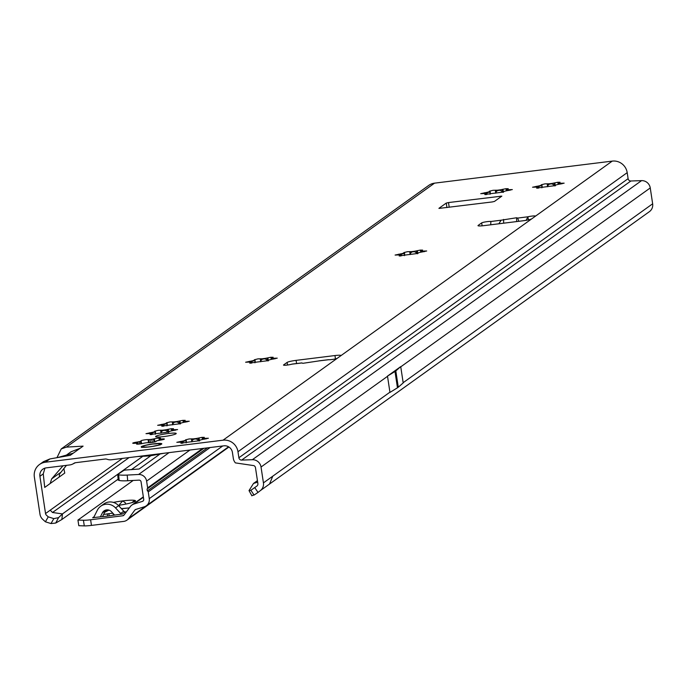 <?xml version="1.0" encoding="UTF-8"?>
<svg xmlns="http://www.w3.org/2000/svg" width="687" height="687" viewBox="0 0 687 687"><rect width="100%" height="100%" fill="white"/><g stroke="black" fill="none" stroke-linecap="round" stroke-linejoin="round"><path stroke-width="1.03" d="M503.425 192.231L500.093 190.256A10.906 1.271 -8.6 0 0 498.796 190.411A10.906 1.271 -8.6 0 0 497.457 190.582L496.005 191.948L495.782 193.176M498.736 190.033A10.906 1.271 171.4 0 1 500.033 189.878L505.855 188.719L508.26 188.702L506.267 189.621A10.906 1.271 171.4 0 1 507.1 189.801L512.313 189.578L505.383 191.038A10.906 1.271 171.4 0 1 503.588 191.544L502.936 191.81L503.605 192.042L495.636 193.038A10.906 1.271 171.4 0 1 493 193.365L484.782 194.541L486.765 193.622A10.906 1.271 171.4 0 1 485.932 193.442L480.72 193.665L487.65 192.214A10.906 1.271 171.4 0 1 489.453 191.707L490.097 191.433L489.427 191.201L493.077 190.299L497.405 190.205A10.906 1.271 171.4 0 1 498.736 190.033M555.259 185.799L551.927 183.833A10.906 1.271 -8.6 0 0 550.622 183.979A10.906 1.271 -8.6 0 0 549.291 184.159L547.84 185.524L547.616 186.752M550.57 183.601A10.906 1.271 171.4 0 1 551.867 183.455L557.681 182.287L560.085 182.278L558.102 183.189A10.906 1.271 171.4 0 1 558.935 183.369L564.147 183.154L557.217 184.605A10.906 1.271 171.4 0 1 555.414 185.112L554.77 185.387L555.439 185.61L547.462 186.606A10.906 1.271 171.4 0 1 544.834 186.933L536.607 188.109L538.599 187.199A10.906 1.271 171.4 0 1 537.766 187.019L532.554 187.233L539.484 185.782A10.906 1.271 171.4 0 1 541.279 185.275L541.931 185.001L541.262 184.777L544.911 183.876L549.231 183.781A10.906 1.271 171.4 0 1 550.57 183.601M417.799 253.632L414.467 251.657A10.906 1.271 -8.6 0 0 413.162 251.803A10.906 1.271 -8.6 0 0 411.831 251.983L410.379 253.348L410.156 254.576M413.11 251.433A10.906 1.271 171.4 0 1 414.407 251.279L420.221 250.111L422.625 250.102L420.642 251.021A10.906 1.271 171.4 0 1 421.475 251.202L426.687 250.978L419.757 252.43A10.906 1.271 171.4 0 1 417.954 252.936L417.31 253.211L417.979 253.443L410.002 254.439A10.906 1.271 171.4 0 1 407.374 254.765L399.147 255.942L401.139 255.023A10.906 1.271 171.4 0 1 400.306 254.843L395.094 255.066L402.024 253.606A10.906 1.271 171.4 0 1 403.819 253.099L404.471 252.833L403.801 252.601L407.451 251.7L411.771 251.605A10.906 1.271 171.4 0 1 413.11 251.433M268.334 360.795L265.002 358.82A10.906 1.271 -8.6 0 0 263.705 358.975A10.906 1.271 -8.6 0 0 262.374 359.146L260.923 360.512L260.691 361.748M263.645 358.597A10.906 1.271 171.4 0 1 264.95 358.451L270.764 357.283L273.168 357.274L271.176 358.185A10.906 1.271 171.4 0 1 272.018 358.365L277.23 358.15L270.292 359.602A10.906 1.271 171.4 0 1 268.497 360.108L267.844 360.374L268.514 360.606L260.545 361.602A10.906 1.271 171.4 0 1 257.908 361.929L249.69 363.105L251.682 362.195A10.906 1.271 171.4 0 1 250.841 362.015L245.628 362.229L252.567 360.778A10.906 1.271 171.4 0 1 254.362 360.271L255.014 359.997L254.345 359.773L257.994 358.863L262.314 358.777A10.906 1.271 171.4 0 1 263.645 358.597M180.372 423.87L177.04 421.895A10.906 1.271 -8.6 0 0 175.743 422.05A10.906 1.271 -8.6 0 0 174.412 422.222L172.961 423.587L172.729 424.815M175.683 421.672A10.906 1.271 171.4 0 1 176.98 421.517L182.802 420.358L185.207 420.341L183.214 421.26A10.906 1.271 171.4 0 1 184.056 421.44L189.269 421.217L182.33 422.677A10.906 1.271 171.4 0 1 180.535 423.183L179.882 423.45L180.552 423.681L172.583 424.678A10.906 1.271 171.4 0 1 169.947 425.004L161.728 426.18L163.721 425.262A10.906 1.271 171.4 0 1 162.879 425.081L157.666 425.305L164.605 423.853A10.906 1.271 171.4 0 1 166.4 423.347L167.053 423.072L166.383 422.84L170.032 421.938L174.352 421.844A10.906 1.271 171.4 0 1 175.683 421.672M168.701 432.243L165.361 430.268A10.906 1.271 -8.6 0 0 164.064 430.423A10.906 1.271 -8.6 0 0 162.733 430.594L161.282 431.96L161.059 433.188M164.004 430.045A10.906 1.271 171.4 0 1 165.309 429.89L171.123 428.731L173.528 428.714L171.535 429.633A10.906 1.271 171.4 0 1 172.377 429.813L177.59 429.59L170.651 431.05A10.906 1.271 171.4 0 1 168.856 431.556L168.203 431.822L168.873 432.054L160.904 433.05A10.906 1.271 171.4 0 1 158.276 433.377L150.049 434.553L152.042 433.634A10.906 1.271 171.4 0 1 151.2 433.454L145.988 433.677L152.926 432.226A10.906 1.271 171.4 0 1 154.721 431.719L155.374 431.445L154.704 431.213L158.353 430.311L162.673 430.217A10.906 1.271 171.4 0 1 164.004 430.045M150.934 439.422A11.67 1.365 171.4 0 1 151.801 439.319L154.429 438.795A3.821 0.447 171.4 0 1 157.538 438.246A3.821 0.447 171.4 0 1 160.543 438.237A3.821 0.447 171.4 0 1 159.977 438.564L159.212 439.002A11.67 1.365 171.4 0 1 159.77 439.122L161.995 439.002A3.821 0.447 171.4 0 1 164.373 439.062A3.821 0.447 171.4 0 1 160.466 440.101L157.718 440.59A11.67 1.365 171.4 0 1 156.524 440.934L156.129 441.329A3.821 0.447 171.4 0 1 156.164 441.372A3.821 0.447 171.4 0 1 153.33 442.239A3.821 0.447 171.4 0 1 149.045 442.66L147.061 442.711A11.67 1.365 171.4 0 1 145.318 442.926L142.681 443.45A3.821 0.447 171.4 0 1 138.722 444.094A3.821 0.447 171.4 0 1 136.567 444.008A3.821 0.447 171.4 0 1 137.134 443.682L137.898 443.244A11.67 1.365 171.4 0 1 137.348 443.124L135.116 443.244A3.821 0.447 171.4 0 1 132.737 443.184A3.821 0.447 171.4 0 1 136.644 442.145L139.392 441.655A11.67 1.365 171.4 0 1 140.586 441.312L140.99 440.917A3.821 0.447 171.4 0 1 140.947 440.874A3.821 0.447 171.4 0 1 145.507 439.74A3.821 0.447 171.4 0 1 148.066 439.586L150.049 439.534A11.67 1.365 171.4 0 1 150.934 439.422M199.513 440.882L196.181 438.907A10.906 1.271 -8.6 0 0 194.876 439.062A10.906 1.271 -8.6 0 0 193.545 439.233L192.094 440.599L191.871 441.835M194.825 438.684A10.906 1.271 171.4 0 1 196.121 438.538L201.935 437.37L204.34 437.361L202.356 438.272A10.906 1.271 171.4 0 1 203.189 438.452L208.401 438.237L201.471 439.689A10.906 1.271 171.4 0 1 199.668 440.195L199.024 440.47L199.694 440.693L191.716 441.689A10.906 1.271 171.4 0 1 189.088 442.016L180.861 443.192L182.854 442.282A10.906 1.271 171.4 0 1 182.021 442.102L176.808 442.316L183.738 440.865A10.906 1.271 171.4 0 1 185.533 440.358L186.186 440.084L185.516 439.86L189.165 438.95L193.485 438.864A10.906 1.271 171.4 0 1 194.825 438.684M526.096 220.424L527.908 216.783A4.783 0.558 171.4 0 1 531.704 216.122A4.783 0.558 171.4 0 1 535.465 216.104A4.783 0.558 171.4 0 1 535.362 216.242L531.832 218.775A7.651 0.893 171.4 0 1 522.876 220.802L484 225.628A7.651 0.893 171.4 0 1 477.989 225.654A7.651 0.893 171.4 0 1 478.152 225.43L481.681 222.897A4.783 0.558 171.4 0 1 487.281 221.626A4.783 0.558 171.4 0 1 490.87 221.497L490.724 224.795M168.032 433.523A10.425 1.219 -8.6 0 0 155.606 436.606A10.425 1.219 -8.6 0 0 163.789 436.571A10.425 1.219 -8.6 0 0 176.215 433.488A10.425 1.219 -8.6 0 0 168.032 433.523M153.63 443.854A10.425 1.219 -8.6 0 0 141.204 446.928A10.425 1.219 -8.6 0 0 149.388 446.893A10.425 1.219 -8.6 0 0 161.814 443.811A10.425 1.219 -8.6 0 0 153.63 443.854M396.433 380.486L396.777 381.208L397.026 379.069L396.313 377.507L396.167 378.7L397.533 387.743A7.651 0.893 171.4 0 1 397.455 387.794L389.958 392.406L387.494 376.098L400.727 366.609L403.192 382.917L398.28 387.202A7.651 0.893 171.4 0 1 398.22 387.253L397.533 387.743M438.941 208.316L446.258 203.069L448.499 202.562L501.828 196.13L494.468 201.428L492.236 201.944L438.95 208.419M301.748 362.976L302.907 363.311L319.549 360.821M292.473 364.093L291.906 364.162A4.783 0.558 171.4 0 1 286.694 365.123A4.783 0.558 171.4 0 1 283.499 365.072A4.783 0.558 171.4 0 1 283.594 364.934L287.123 362.401A7.651 0.893 171.4 0 1 296.088 360.366L334.955 355.548A7.651 0.893 171.4 0 1 340.967 355.522A7.651 0.893 171.4 0 1 340.804 355.746L337.283 358.27A4.783 0.558 171.4 0 1 333.375 359.301A4.783 0.558 171.4 0 1 328.541 359.739L328.472 359.748M518.771 221.317L517.697 218.08L516.598 217.753L501.081 220.201L498.865 223.782M66.167 455.283L71.036 451.78L80.104 448.276L83.093 446.129L66.399 447.125L61.237 448.92L428.722 185.421A13.388 12.967 -125.6 0 1 434.536 183.154L612.246 161.11A13.388 12.967 -125.6 0 1 627.197 172.652L628.107 178.672L238.887 457.757A2.679 2.593 -125.6 0 0 241.652 460.084L630.864 180.999A2.679 2.593 54.4 0 1 628.107 178.672M70.254 455.335L73.251 453.188L57.502 457.594L70.254 455.335M45.411 521.802L48.245 516.847L53.835 518.633L58.558 517.629L55.716 523.047L50.984 523.554L45.411 521.802L42.688 519.312A8.416 8.15 -125.6 0 1 39.983 514.228L34.35 476.993A13.388 12.967 54.4 0 1 39.502 464.506L43.461 461.664L49.928 458.933L57.502 457.594M238.887 457.757L237.977 451.737A13.388 12.967 54.4 0 0 223.026 440.195L45.316 462.239A13.388 12.967 54.4 0 0 39.502 464.506M257.436 480.634L253.503 483.45L249.02 490.595L250.901 490.295L256.929 486.01A2.679 2.593 54.4 0 0 257.883 483.571L255.478 467.71A2.679 2.593 54.4 0 0 255.057 466.619L254.748 466.233A2.679 2.593 54.4 0 0 253.915 465.631L235.418 462.892A8.416 8.15 -125.6 0 1 233.331 458.444L232.421 452.424A7.651 7.411 54.4 0 0 223.885 445.829L111.457 459.775A9.566 9.257 54.4 0 1 107.412 459.38L106.803 459.182A3.821 3.701 -125.6 0 0 105.18 459.019L75.561 462.694A3.821 3.701 -125.6 0 0 74.05 463.244L73.518 463.579A9.566 9.257 54.4 0 1 69.739 464.944L46.175 467.873A7.651 7.411 54.4 0 0 39.906 476.306L43.255 473.893L44.715 487.427L50.203 483.493L51.637 478.891L62.998 465.786M72.616 464.094L75.424 462.712M142.407 456.589L62.457 513.91L52.513 512.493L50.203 510.192L45.54 513.541L39.906 476.306M66.45 465.357L59.468 474.142L59.271 476.993L64.758 473.06L63.848 468.465M400.727 366.609L395.815 370.903A7.651 0.893 171.4 0 1 395.755 370.946L395.068 371.435A7.651 0.893 171.4 0 1 394.991 371.487L387.494 376.098M254.783 487.676L258.02 492.433L260.442 490.544A8.416 8.15 -125.6 0 0 260.467 490.527A8.416 8.15 -125.6 0 0 263.43 482.884L272.773 476.185L269.536 484.034L649.413 211.648A8.416 8.15 -125.6 0 0 652.65 203.799L650.254 187.937A8.416 8.15 -125.6 0 0 641.572 180.629L630.864 180.999M58.558 517.629L62.457 513.91L61.847 519.527L55.716 523.047M150.745 455.782L131.363 469.685M118.112 479.183L61.847 519.527M61.237 448.92L56.961 457.688M241.652 460.084L252.352 459.715A8.416 8.15 54.4 0 1 261.034 467.023L263.43 482.884M48.245 516.847L46.398 515.156A2.679 2.593 54.4 0 1 45.54 513.541M43.255 473.893L44.956 468.13M269.536 484.034L260.467 490.527M257.668 482.154L253.503 483.45M50.984 523.554L53.835 518.633M75.201 462.755L73.518 463.579M74.797 462.875L74.05 463.244M249.02 490.595L251.906 495.851M258.02 492.433L254.07 495.069L251.957 495.516M250.901 490.295L254.07 495.069M528.38 219.874L527.908 216.783L517.697 218.08M503.657 223.189L503.571 219.411M516.684 221.575L516.598 217.753M186.117 442.917L186.357 441.226M186.34 441.681L185.593 440.736A10.906 1.271 -8.6 0 0 183.798 441.243L182.854 441.956M182.879 442.462L183.12 442.917L183.034 442.342M203.481 438.984L203.249 438.83A10.906 1.271 -8.6 0 0 202.407 438.649L202.176 438.203M155.305 434.27L155.545 432.578M155.528 433.042L154.781 432.089A10.906 1.271 -8.6 0 0 152.986 432.595L152.042 433.308M152.067 433.823L152.308 434.278L152.222 433.703M172.669 430.345L172.428 430.182A10.906 1.271 -8.6 0 0 171.595 430.002L171.355 429.564M166.975 425.897L167.224 424.205M167.207 424.669L166.452 423.716A10.906 1.271 -8.6 0 0 164.657 424.223L163.721 424.935M163.746 425.451L163.987 425.906L163.901 425.33M184.339 421.973L184.107 421.818A10.906 1.271 -8.6 0 0 183.274 421.638L183.034 421.191M254.946 362.83L255.186 361.139M255.169 361.594L254.422 360.649A10.906 1.271 -8.6 0 0 252.618 361.156L251.682 361.869M251.708 362.375L251.949 362.83L251.863 362.255M272.31 358.897L272.069 358.743A10.906 1.271 -8.6 0 0 271.236 358.562L270.996 358.116M404.403 255.658L404.643 253.967M404.626 254.43L403.879 253.477A10.906 1.271 -8.6 0 0 402.084 253.984L401.139 254.697M401.165 255.203L401.406 255.658L401.32 255.092M421.766 251.725L421.535 251.571A10.906 1.271 -8.6 0 0 420.693 251.39L420.453 250.953M541.863 187.834L542.103 186.143M542.086 186.606L541.339 185.653A10.906 1.271 -8.6 0 0 539.544 186.16L538.599 186.873M538.625 187.379L538.866 187.834L538.78 187.268M559.227 183.901L558.995 183.747A10.906 1.271 -8.6 0 0 558.153 183.566L557.913 183.128M490.029 194.258L490.278 192.575M490.26 193.03L489.505 192.077A10.906 1.271 -8.6 0 0 487.71 192.583L486.765 193.296M486.8 193.811L487.031 194.266L486.946 193.691M507.392 190.333L507.161 190.179A10.906 1.271 -8.6 0 0 506.319 189.998L506.087 189.552M142.003 447.426L142.364 446.438L141.969 447.452M146.614 447.185L146.7 447.1A9.824 1.151 -8.6 0 0 149.508 446.808A9.824 1.151 -8.6 0 0 152.505 446.378L158.113 445.236A9.824 1.151 -8.6 0 0 159.315 444.901L159.075 444.472L161.23 443.914A9.824 1.151 -8.6 0 0 159.384 443.519L154.377 443.836A9.824 1.151 -8.6 0 0 152.617 444.051L146.597 445.107A9.824 1.151 -8.6 0 0 142.638 446.224L142.364 446.438M107.138 516.152A35.578 4.156 -8.6 0 0 109.233 515.885A7.651 0.893 -8.6 0 0 110.813 515.654A38.257 4.466 171.4 0 1 117.262 514.709L122.295 514.065A1.915 1.855 -125.6 0 1 120.663 513.455L115.528 507.908A11.473 11.112 54.4 0 0 97.374 510.158L94.067 516.753A1.915 1.855 -125.6 0 1 92.676 517.732L97.64 517.139A38.257 4.466 171.4 0 1 103.591 516.547A7.651 0.893 -8.6 0 0 105.068 516.401A35.578 4.156 -8.6 0 0 107.138 516.152M207.354 447.881L147.344 490.913A1.151 1.108 54.4 0 1 148.246 491.883L149.268 498.642A7.651 7.411 54.4 0 1 144.27 506.8L135.743 509.453A1.915 1.855 -125.6 0 0 134.832 510.098L128.546 518.565A7.651 7.411 54.4 0 1 123.643 521.416L91.457 525.4L90.607 519.767A11.473 1.34 -8.6 0 1 83.436 520.248L77.94 520.068L133.184 480.453M91.457 525.4A11.473 1.34 -8.6 0 1 84.286 525.89L78.799 525.701L77.94 520.068M118.327 505.349A16.256 1.898 -8.6 0 0 131.406 502.764A16.256 1.898 -8.6 0 0 135.433 501.072A16.256 1.898 -8.6 0 0 134.721 500.394A16.256 1.898 -8.6 0 0 122.741 500.892A16.256 1.898 -8.6 0 0 113.372 502.395M121.359 508.612L128.838 507.942L121.487 508.749M108.958 510.106L104.707 512.219M104.819 511.995L106.725 510.63A4.337 0.507 171.4 0 1 108.632 510.012M112.84 513.189A35.578 4.156 -8.6 0 0 108.855 513.678A7.651 0.893 -8.6 0 0 107.275 513.91A38.257 4.466 171.4 0 1 103.582 514.469M100.74 506.199L103.857 503.966A11.473 11.112 54.4 0 1 118.636 505.675L123.78 511.222A1.915 1.855 -125.6 0 0 125.412 511.832L125.12 511.841M159.676 454.279L139.118 469.015L127.533 469.882A3.821 0.507 175.3 0 0 123.909 470.337L117.726 474.434L118.181 480.11L119.143 480.419A11.473 1.511 175.3 0 0 127.67 480.745L139.057 480.144A1.915 1.855 54.4 0 1 141.067 481.81L143.712 499.329A1.915 1.855 54.4 0 1 142.467 501.373L133.939 504.026A7.651 7.411 -125.6 0 0 130.307 506.602L124.012 515.061A1.915 1.855 54.4 0 1 122.784 515.774L90.607 519.767M127.67 480.745L127.215 475.078L138.594 474.477A7.651 7.411 54.4 0 1 146.614 481.115L147.636 487.882A1.151 1.108 54.4 0 1 147.061 489.032L147.344 490.913M203.841 448.319L147.319 488.843M114.6 515.087L111.474 511.712A5.736 5.556 -125.6 0 0 102.397 512.837L100.396 516.847M105.85 510.029A5.736 5.556 -125.6 0 0 105.515 510.604L102.492 516.65M92.685 517.758L94.085 516.727M127.215 475.078A11.473 1.511 175.3 0 1 118.679 474.743L117.726 474.434M119.478 505.898L119.564 504.37L122.741 500.892L125.455 502.91L125.455 504.146M131.878 502.626L134.721 500.394L134.523 501.682M495.336 190.205L495.756 193.021M547.161 183.781L547.591 186.589M409.701 251.605L410.13 254.422M260.244 358.769L260.674 361.585M172.282 421.844L172.712 424.66M160.603 430.217L161.033 433.033M151.801 439.319L152.265 442.419M148.066 439.586L148.529 442.617M191.424 438.856L191.845 441.672M302.031 362.942L291.906 364.162M340.804 355.746L531.832 218.775M501.081 220.201L490.87 221.497M535.362 216.242L612.246 161.11M434.536 183.154L66.399 447.125M80.104 448.276L73.251 453.188M49.928 458.933L45.316 462.239M223.026 440.195L337.283 358.27M328.541 359.739L318.459 360.958M52.513 512.493L129.087 457.585M122.423 458.418L50.203 510.192M59.271 476.993L50.203 483.493M395.755 370.946L396.846 378.211M397.12 379.988L398.22 387.253M395.815 370.903L398.28 387.202M395.068 371.435L396.167 378.7M394.991 371.487L397.455 387.794M400.761 366.832L650.254 187.937M403.157 382.693L652.65 203.799M237.977 451.737L627.197 172.652M252.352 459.715L641.572 180.629M261.034 467.023L387.528 376.321M272.773 476.185L389.924 392.183M60.336 472.656L51.637 478.891M481.681 222.897L482.119 225.825M334.955 355.548L335.462 358.88M296.088 360.366L296.569 363.552M287.123 362.401L287.518 365.02M446.258 203.069L446.936 207.56M448.499 202.562L449.212 207.276M500.325 196.139L500.479 197.126M186.117 440.161L186.22 440.891M181.797 441.252L181.918 442.076M180.458 441.415L180.561 442.136M182.553 442.574L182.656 443.252M181.634 442.832L181.712 443.313M199.118 440.522L199.187 440.977M205.997 438.246L206.1 438.933M204.657 438.409L204.769 439.139M199.058 437.911L199.419 440.264M198.148 438.169L198.397 439.817M191.845 438.95L192.094 440.599M141.161 441.088L141.556 443.69L141.17 441.063M140.586 441.312L140.964 443.793M139.392 441.655L139.744 443.974M137.829 441.973L138.173 444.137M136.644 442.145L136.79 443.089M137.924 443.407L138.035 444.146M137.761 443.467L137.864 444.154M137.134 443.682L137.211 444.163M161.995 439.002L162.123 439.817M160.904 439.113L161.033 440.015M159.77 439.122L159.925 440.178M159.212 439.002L159.401 440.255M154.429 438.795L154.901 441.913M153.502 439.027L153.965 442.119M150.049 439.534L150.513 442.617M148.624 439.628L149.088 442.66M155.296 431.522L155.408 432.243M150.985 432.604L151.106 433.428M149.637 432.776L149.749 433.497M151.741 433.926L151.844 434.605M150.822 434.193L150.9 434.673M168.298 431.874L168.367 432.338M175.185 429.607L175.288 430.294M173.845 429.77L173.957 430.491M168.246 429.272L168.607 431.625M167.336 429.53L167.585 431.178M161.033 430.311L161.282 431.96M166.975 423.149L167.087 423.879M162.656 424.231L162.785 425.055M161.316 424.403L161.428 425.124M163.42 425.554L163.515 426.232M162.501 425.82L162.57 426.301M179.977 423.501L180.046 423.965M186.864 421.234L186.967 421.921M185.516 421.397L185.627 422.119M179.925 420.899L180.277 423.252M179.006 421.157L179.255 422.806M172.712 421.938L172.961 423.587M254.937 360.074L255.049 360.804M250.618 361.156L250.746 361.989M249.278 361.328L249.39 362.049M251.382 362.487L251.485 363.165M250.463 362.745L250.54 363.225M267.939 360.435L268.007 360.89M274.826 358.159L274.929 358.846M273.486 358.322L273.589 359.052M267.887 357.824L268.248 360.177M266.977 358.082L267.226 359.73M260.674 358.863L260.923 360.512M404.403 252.91L404.506 253.632M400.083 253.992L400.203 254.817M398.743 254.156L398.846 254.886M400.839 255.315L400.942 255.993M399.92 255.573L399.997 256.053M417.395 253.263L417.473 253.718M424.283 250.987L424.386 251.682M422.943 251.159L423.055 251.88M417.344 250.652L417.705 253.005M416.434 250.918L416.683 252.567M410.13 251.7L410.379 253.348M541.863 185.078L541.966 185.808M537.543 186.168L537.663 186.993M536.195 186.332L536.307 187.053M538.299 187.491L538.402 188.169M537.38 187.749L537.457 188.229M554.856 185.438L554.933 185.894M561.743 183.163L561.846 183.85M560.403 183.326L560.515 184.056M554.804 182.828L555.165 185.181M553.894 183.085L554.143 184.743M547.591 183.867L547.84 185.524M490.029 191.51L490.14 192.24M485.709 192.592L485.838 193.416M484.369 192.764L484.481 193.485M486.465 193.923L486.568 194.593M485.554 194.181L485.623 194.661M503.03 191.862L503.099 192.326M509.909 189.595L510.02 190.282M508.569 189.758L508.681 190.479M502.978 189.26L503.331 191.613M502.06 189.518L502.309 191.166M495.756 190.299L496.005 191.948M146.597 445.107L142.544 446.241L143.815 446.361L142.029 447.048A9.824 1.151 -8.6 0 0 142.587 447.168L147.052 446.979M161.196 444.352L160.629 444.583M161.127 443.776A10.159 1.185 171.4 0 1 161.548 443.965A10.159 1.185 171.4 0 1 161.582 444.051L161.265 444.317M160.569 444.017L159.77 444.601M161.548 443.965L159.513 443.519M158.86 443.647L159.315 443.536M156.061 443.819L158.8 443.656M152.626 444.051L156.327 443.879M141.702 447.46L142.896 446.627M152.617 444.051L146.769 445.116M128.546 518.565L228.608 446.816M135.725 509.462L134.832 510.098M125.412 511.832L122.295 514.065M124.278 514.709L122.784 515.774M210.076 447.546L148.246 491.883M149.268 498.642L222.717 445.975M189.964 450.037L146.614 481.115M202.596 448.474L147.636 487.882M143.385 500.711L142.467 501.373M133.939 504.026L143.394 497.242M105.515 510.604L102.397 512.837M118.636 505.675L115.528 507.908M123.78 511.222L120.663 513.455M106.811 511.231L106.725 510.63M107.601 516.092L107.275 513.91M109.19 515.885L108.855 513.678M113.338 515.267L113.054 513.421M84.286 525.89L83.436 520.248M138.594 474.477L169.062 452.63M119.143 480.419L118.679 474.743M119.684 505.151L119.564 504.37M328.489 359.696L319.017 360.838M301.859 362.908L292.19 364.076M186.186 440.084L186.357 441.191M199.024 440.47L199.101 441.002M159.066 438.941L159.272 440.273M155.374 431.445L155.537 432.544M168.203 431.822L168.289 432.363M167.053 423.072L167.216 424.171M179.882 423.45L179.968 423.991M255.014 359.997L255.178 361.096M267.844 360.374L267.93 360.915M404.471 252.833L404.643 253.932M417.31 253.211L417.387 253.743M541.931 185.001L542.103 186.108M554.77 185.387L554.847 185.919M490.097 191.433L490.269 192.532M502.936 191.81L503.013 192.351M164.064 453.248L149.5 455.945L137.692 456.52M160.105 444.978L159.436 444.747M142.853 446.627L143.884 446.619M228.573 446.799L146.322 505.778M203.867 448.31L147.198 488.946M228.926 447.005L126.966 520.119M143.334 496.838L131.887 505.048"/></g></svg>
